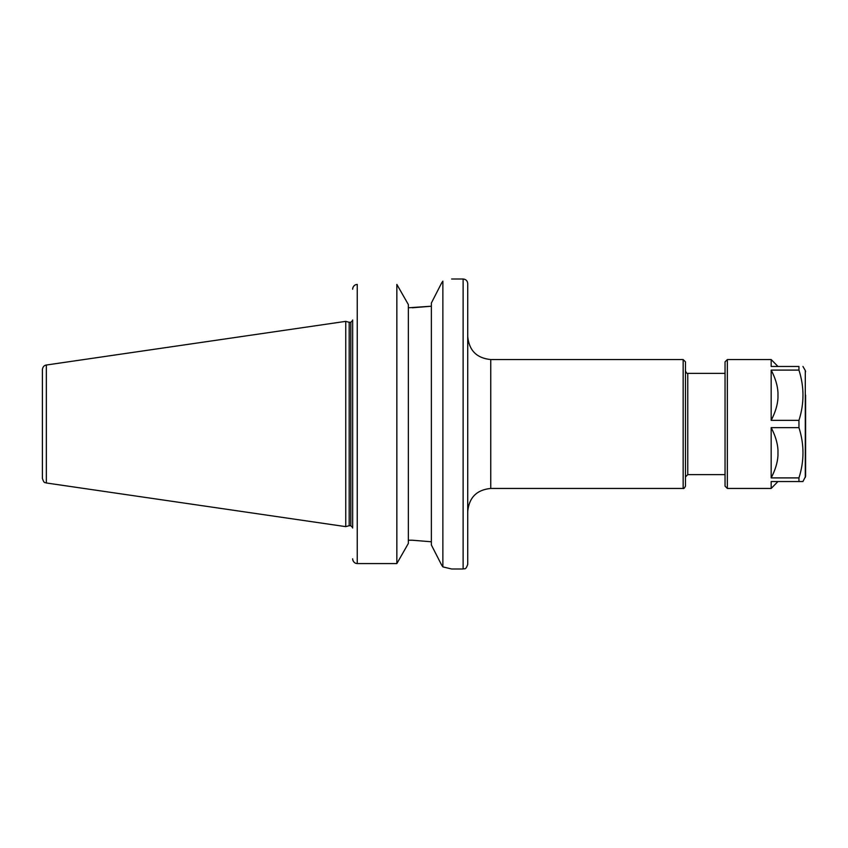 <?xml version="1.0" encoding="UTF-8"?>
<svg xmlns="http://www.w3.org/2000/svg" width="848" height="848" viewBox="0 0 848 848"><rect width="100%" height="100%" fill="white"/><g stroke="black" fill="none" stroke-linecap="round" stroke-linejoin="round"><path stroke-width="1.27" d="M490.748 359.552L683.159 359.552L683.159 488.448L490.748 488.448L490.748 359.552C476.767 358.195 469.092 350.521 467.725 336.539M451.624 279.003L463.125 279.003C465.923 279.278 467.46 280.805 467.725 283.603L467.725 564.397C465.457 570.789 464.503 568.065 463.125 568.997L451.624 568.997L442.868 566.877L441.554 564.895L442.868 566.877L442.868 281.123C454.496 278.356 454.496 278.356 442.868 281.123L441.554 283.105L442.868 281.123M683.159 359.552L685.46 361.852L685.46 486.137C684.453 488.151 683.689 488.925 683.159 488.448M725.04 474.636L687.76 474.636L687.76 373.364C687.262 373.862 686.498 373.088 685.46 371.064L685.46 424M352.726 559.606L352.948 560.475M352.98 560.549L353.287 561.206M353.68 561.789L354.994 562.955M357.231 563.581L357.252 563.581C354.835 563.454 353.309 562.065 352.694 559.415L352.651 558.768L352.694 559.415M352.651 528.028L352.651 319.972M352.694 288.585L352.651 289.232L352.694 288.585C353.309 285.935 354.835 284.546 357.252 284.419L357.231 284.419M354.994 285.045L353.68 286.211M353.287 286.794L352.98 287.461M352.927 287.599L352.726 288.394M396.843 563.581L396.843 284.419L408.344 304.549L408.344 543.451L396.843 563.581L357.252 563.581L357.252 284.419M431.367 541.777L412.266 540.218L431.367 541.777M441.554 283.105L431.367 303.033L431.367 544.967L441.554 564.895M408.344 540.218L412.266 540.218M412.266 307.782L431.367 306.223L408.344 307.782M46.343 365.022C44.075 365.371 42.771 366.887 42.4 369.58L42.4 478.42C44.297 484.293 45.209 482.024 46.343 482.978L345.751 526.64L345.751 321.36L46.343 365.022L46.343 482.978M345.751 321.36L349.185 322.282L349.185 525.718L345.751 526.64M349.185 322.282L350.807 322.282L350.807 525.718L349.185 525.718M771.171 427.636L771.171 477.901C775.273 470.046 777.542 462.605 777.976 455.588L777.976 449.949C777.542 442.932 775.273 435.49 771.171 427.636L798.954 427.636C804.317 444.394 804.317 461.142 798.954 477.901L798.954 481.537L771.171 481.537L771.171 488.448L777.976 481.537M777.976 398.051C777.542 405.068 775.273 412.51 771.171 420.364L771.171 370.099C775.273 377.954 777.542 385.395 777.976 392.412L777.976 398.051M777.976 366.463L771.171 359.552L771.171 366.463L798.954 366.463L798.954 370.099C804.317 386.847 804.317 403.606 798.954 420.364L771.171 420.364M798.954 477.901L771.171 477.901M771.171 370.099L798.954 370.099M798.954 481.537L802.939 481.537L805.6 476.322L805.6 395.104M798.954 420.364L798.954 427.636M771.171 488.448L727.351 488.448L725.04 486.137L725.04 361.852L727.351 359.552L727.351 488.448M798.954 366.463C804.317 366.463 804.317 366.463 798.954 366.463C804.317 366.463 804.317 366.463 798.954 366.463M463.125 279.003L463.125 568.997M802.939 366.463L805.293 370.534L805.293 477.466M490.748 488.448C476.767 489.805 469.092 497.479 467.725 511.461M687.76 474.636L685.46 476.936M687.76 373.364L725.04 373.364M350.807 525.718L352.651 527.562M350.807 322.282L352.651 320.438M727.351 359.552L771.171 359.552M805.293 370.534L805.6 371.678"/></g></svg>
